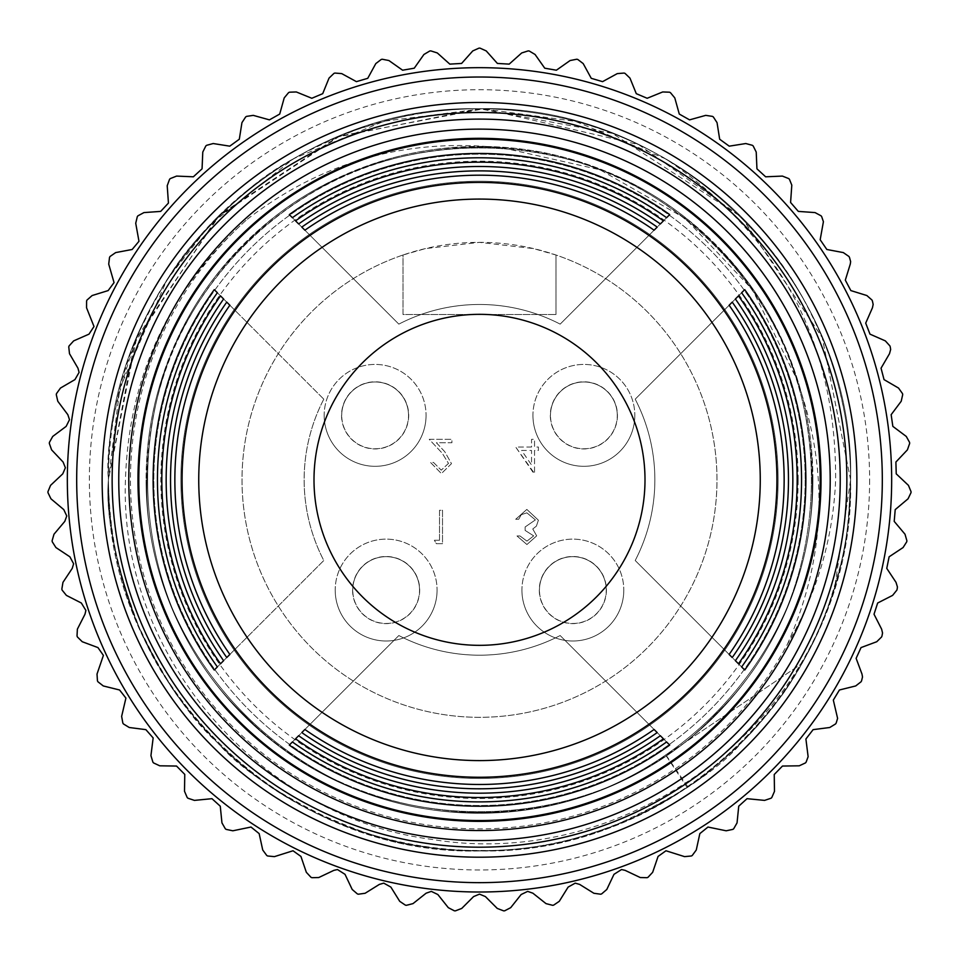 <?xml version="1.0" encoding="UTF-8"?>
<svg xmlns="http://www.w3.org/2000/svg" width="959" height="959" viewBox="0 0 959 959"><rect width="100%" height="100%" fill="white"/><g stroke="black" fill="none" stroke-linecap="round" stroke-linejoin="round"><path stroke-width="0.72" stroke-dasharray="4.79 3.6" d="M375.125 448.776A33.397 33.397 0 0 0 408.522 415.379A33.397 33.397 0 0 1 375.125 448.776A33.397 33.397 0 0 1 341.716 415.379A33.397 33.397 0 0 0 375.125 448.776M341.716 415.379A33.397 33.397 0 0 1 375.125 381.97A33.397 33.397 0 0 1 408.522 415.379A33.397 33.397 0 0 0 375.125 381.97A33.397 33.397 0 0 0 341.716 415.379A33.397 33.397 0 0 1 375.125 381.97A33.397 33.397 0 0 1 408.522 415.379M386.141 623.458A33.397 33.397 0 0 0 419.539 590.061A33.397 33.397 0 0 1 386.141 623.458A33.397 33.397 0 0 1 352.744 590.061A33.397 33.397 0 0 0 386.141 623.458M352.744 590.061A33.397 33.397 0 0 1 386.141 556.664A33.397 33.397 0 0 1 419.539 590.061A33.397 33.397 0 0 0 386.141 556.664A33.397 33.397 0 0 0 352.744 590.061A33.397 33.397 0 0 1 386.141 556.664A33.397 33.397 0 0 1 419.539 590.061M572.859 623.458A33.397 33.397 0 0 0 606.256 590.061A33.397 33.397 0 0 1 572.859 623.458A33.397 33.397 0 0 1 539.449 590.061A33.397 33.397 0 0 0 572.859 623.458M539.449 590.061A33.397 33.397 0 0 1 572.859 556.664A33.397 33.397 0 0 1 606.256 590.061A33.397 33.397 0 0 0 572.859 556.664A33.397 33.397 0 0 0 539.449 590.061A33.397 33.397 0 0 1 572.859 556.664A33.397 33.397 0 0 1 606.256 590.061M408.69 415.379A33.565 33.565 0 0 1 375.125 448.944A33.565 33.565 0 0 1 341.548 415.379A33.565 33.565 0 0 1 375.125 381.802A33.565 33.565 0 0 1 408.69 415.379M324.178 415.379A50.935 50.935 0 0 0 375.125 466.314A50.935 50.935 0 0 0 426.06 415.379A50.935 50.935 0 0 1 375.125 466.314A50.935 50.935 0 0 1 324.178 415.379A50.935 50.935 0 0 1 375.125 364.432A50.935 50.935 0 0 1 426.06 415.379A50.935 50.935 0 0 0 375.125 364.432A50.935 50.935 0 0 0 324.178 415.379M419.706 590.061A33.565 33.565 0 0 1 386.141 623.626A33.565 33.565 0 0 1 352.576 590.061A33.565 33.565 0 0 1 386.141 556.496A33.565 33.565 0 0 1 419.706 590.061M335.206 590.061A50.935 50.935 0 0 0 386.141 640.996A50.935 50.935 0 0 0 437.076 590.061A50.935 50.935 0 0 1 386.141 640.996A50.935 50.935 0 0 1 335.206 590.061A50.935 50.935 0 0 1 386.141 539.126A50.935 50.935 0 0 1 437.076 590.061A50.935 50.935 0 0 0 386.141 539.126A50.935 50.935 0 0 0 335.206 590.061M606.424 590.061A33.565 33.565 0 0 1 572.859 623.626A33.565 33.565 0 0 1 539.282 590.061A33.565 33.565 0 0 1 572.859 556.496A33.565 33.565 0 0 1 606.424 590.061M521.924 590.061A50.935 50.935 0 0 0 572.859 640.996A50.935 50.935 0 0 0 623.794 590.061A50.935 50.935 0 0 1 572.859 640.996A50.935 50.935 0 0 1 521.924 590.061A50.935 50.935 0 0 1 572.859 539.126A50.935 50.935 0 0 1 623.794 590.061A50.935 50.935 0 0 0 572.859 539.126A50.935 50.935 0 0 0 521.924 590.061M617.44 415.379A33.565 33.565 0 0 1 583.875 448.944A33.565 33.565 0 0 1 550.31 415.379A33.565 33.565 0 0 1 583.875 381.802A33.565 33.565 0 0 1 617.44 415.379M532.94 415.379A50.935 50.935 0 0 0 583.875 466.314A50.935 50.935 0 0 0 634.81 415.379A50.935 50.935 0 0 1 583.875 466.314A50.935 50.935 0 0 1 532.94 415.379A50.935 50.935 0 0 1 583.875 364.432A50.935 50.935 0 0 1 634.81 415.379A50.935 50.935 0 0 0 583.875 364.432A50.935 50.935 0 0 0 532.94 415.379M403.008 255.01L425.412 248.597L479.416 242.351L533.564 248.597L555.992 255.01A237.484 237.484 0 0 1 479.5 717.32A237.484 237.484 0 0 1 242.016 479.836A237.484 237.484 0 0 1 479.5 242.351A237.484 237.484 0 0 1 716.984 479.836A237.484 237.484 0 0 1 479.5 717.32A237.484 237.484 0 0 1 403.008 255.01L403.008 314.504L555.992 314.504L403.008 314.504L403.008 255.01M314.001 479.836A165.499 165.499 0 0 0 479.5 645.335A165.499 165.499 0 0 0 644.999 479.836A165.499 165.499 0 0 0 479.5 314.336A165.499 165.499 0 0 0 314.001 479.836M323.794 399.172A175.353 175.353 0 0 0 323.794 560.5L217.369 666.937L323.794 560.5A175.353 175.353 0 0 1 304.147 479.836A175.353 175.353 0 0 0 323.794 560.5A175.353 175.353 0 0 1 304.147 479.836A175.353 175.353 0 0 0 323.794 560.5A175.353 175.353 0 0 1 323.794 399.172A175.353 175.353 0 0 0 304.147 479.836A175.353 175.353 0 0 1 323.794 399.172A175.353 175.353 0 0 0 304.147 479.836A175.353 175.353 0 0 1 323.794 399.172L217.369 292.747L323.794 399.172M820.185 479.836A340.697 340.697 0 0 1 479.5 820.532A340.697 340.697 0 0 1 138.803 479.836A340.697 340.697 0 0 1 479.5 139.151A340.697 340.697 0 0 1 820.185 479.836M805.164 479.836A325.664 325.664 0 0 1 479.5 805.5A325.664 325.664 0 0 1 153.836 479.836A325.664 325.664 0 0 1 479.5 154.171A325.664 325.664 0 0 1 805.164 479.836A325.664 325.664 0 0 1 479.5 805.5A325.664 325.664 0 0 1 153.836 479.836A325.664 325.664 0 0 1 479.5 154.171A325.664 325.664 0 0 1 805.164 479.836M821.024 479.836A341.524 341.524 0 0 1 479.5 821.36A341.524 341.524 0 0 1 137.976 479.836A341.524 341.524 0 0 1 479.5 138.312A341.524 341.524 0 0 1 821.024 479.836A341.524 341.524 0 0 1 479.5 821.36A341.524 341.524 0 0 1 137.976 479.836A341.524 341.524 0 0 1 479.5 138.312A341.524 341.524 0 0 1 821.024 479.836M778.109 479.836A298.609 298.609 0 0 1 479.5 778.444A298.609 298.609 0 0 1 180.891 479.836A298.609 298.609 0 0 1 479.5 181.227A298.609 298.609 0 0 1 778.109 479.836A298.609 298.609 0 0 1 479.5 778.444A298.609 298.609 0 0 1 180.891 479.836A298.609 298.609 0 0 1 479.5 181.227A298.609 298.609 0 0 1 778.109 479.836A298.609 298.609 0 0 1 479.5 778.444A298.609 298.609 0 0 1 180.891 479.836A298.609 298.609 0 0 1 479.5 181.227A298.609 298.609 0 0 1 778.109 479.836A298.609 298.609 0 0 1 479.5 778.444A298.609 298.609 0 0 1 180.891 479.836A298.609 298.609 0 0 1 479.5 181.227A298.609 298.609 0 0 1 778.109 479.836M533.683 535.877L526.959 541.116L519.982 535.973L516.985 535.973L526.923 544.532L536.68 535.853L532.772 528.984L536.393 526.131L538.395 520.198L526.839 509.421L515.69 519.275L518.687 519.275L521.312 514.659L526.887 512.849L535.398 519.91L525.112 526.982L525.112 530.411L533.683 535.877L526.959 541.116L519.982 535.973L516.985 535.973L526.923 544.532L536.68 535.853L532.772 528.984L536.393 526.131L538.395 520.198L526.839 509.421L515.69 519.275L518.687 519.275L521.312 514.659L526.887 512.849L535.398 519.91L525.112 526.982L525.112 530.411L533.683 535.877M448.5 463.389L441.248 470.162L433.516 462.454L430.519 462.454L441.404 473.578L451.497 463.653L444.736 451.665L436.381 442.746L451.929 442.746L451.929 439.33L429.224 439.33L442.183 453.151L448.5 463.389L441.248 470.162L433.516 462.454L430.519 462.454L441.404 473.578L451.497 463.653L444.736 451.665L436.381 442.746L451.929 442.746L451.929 439.33L429.224 439.33L442.183 453.151L448.5 463.389M439.51 540.253L434.367 540.253L436.333 543.681L442.507 543.681L442.507 510.284L439.51 510.284L439.51 540.253L434.367 540.253L436.333 543.681L442.507 543.681L442.507 510.284L439.51 510.284L439.51 540.253M555.992 255.01L555.992 314.504L555.992 255.01M531.538 447.038L515.69 447.038L534.535 473.578L534.535 450.454L538.395 450.454L538.395 447.038L534.535 447.038L534.535 439.33L531.538 439.33L531.538 447.038L515.69 447.038L533.923 473.578L534.535 473.578L534.535 450.454L538.395 450.454L538.395 447.038L534.535 447.038L534.535 439.33L531.538 439.33L531.538 447.038M398.836 635.541L304.89 729.475L398.836 635.541A175.353 175.353 0 0 0 560.164 635.541L666.589 741.966L560.164 635.541A175.353 175.353 0 0 1 398.836 635.541L298.645 735.721L398.836 635.541A175.353 175.353 0 0 0 560.164 635.541A175.353 175.353 0 0 1 398.836 635.541L292.399 741.966L398.836 635.541A175.353 175.353 0 0 0 560.164 635.541A175.353 175.353 0 0 1 398.836 635.541M560.164 324.13L654.098 230.196L560.164 324.13A175.353 175.353 0 0 0 398.836 324.13L292.399 217.705L398.836 324.13A175.353 175.353 0 0 1 560.164 324.13L660.343 223.95L560.164 324.13A175.353 175.353 0 0 0 398.836 324.13A175.353 175.353 0 0 1 560.164 324.13L666.589 217.705L560.164 324.13A175.353 175.353 0 0 0 398.836 324.13A175.353 175.353 0 0 1 560.164 324.13M635.206 560.5L729.14 654.446L635.206 560.5A175.353 175.353 0 0 0 635.206 399.172L741.631 292.747L635.206 399.172A175.353 175.353 0 0 1 635.206 560.5L735.385 660.691L635.206 560.5A175.353 175.353 0 0 0 635.206 399.172A175.353 175.353 0 0 1 635.206 560.5L741.631 666.937L635.206 560.5A175.353 175.353 0 0 0 635.206 399.172A175.353 175.353 0 0 1 635.206 560.5M521.588 450.454L531.538 450.454L531.538 464.971L521.588 450.454L531.538 450.454L531.538 464.971L521.588 450.454M583.875 448.776A33.397 33.397 0 0 0 617.272 415.379A33.397 33.397 0 0 1 583.875 448.776A33.397 33.397 0 0 1 550.478 415.379A33.397 33.397 0 0 0 583.875 448.776M550.478 415.379A33.397 33.397 0 0 1 583.875 381.97A33.397 33.397 0 0 1 617.272 415.379A33.397 33.397 0 0 0 583.875 381.97A33.397 33.397 0 0 0 550.478 415.379A33.397 33.397 0 0 1 583.875 381.97A33.397 33.397 0 0 1 617.272 415.379M798.14 479.836A318.652 318.652 0 0 0 479.5 161.196A318.652 318.652 0 0 0 160.848 479.836A318.652 318.652 0 0 0 479.5 798.487A318.652 318.652 0 0 0 798.14 479.836M787.375 644.292C826.334 556.568 829.271 467.812 796.174 378.014L752.419 289.666L685.17 218.4L600.01 169.791L503.871 148.094C403.607 142.603 316.938 174.922 243.874 245.048C115.188 367.585 115.583 593.381 244.701 715.462C367.249 844.148 593.034 843.752 715.126 714.635C843.812 592.087 843.405 366.302 714.299 244.209C591.751 115.524 365.954 115.931 243.874 245.048C180.496 310.716 148.154 389.174 146.859 480.423C142.519 658.078 302.457 817.452 480.087 812.477C657.73 816.816 817.104 656.879 812.141 479.248C810.523 387.999 777.905 309.649 714.299 244.209C591.751 115.524 365.954 115.931 243.874 245.048C115.188 367.585 115.583 593.381 244.701 715.462C367.249 844.148 593.034 843.752 715.126 714.635C843.812 592.087 843.405 366.302 714.299 244.209C591.751 115.524 365.954 115.931 243.874 245.048C115.188 367.585 115.583 593.381 244.701 715.462C352.708 826.071 538.023 845.287 666.073 755.224L687.879 786.895C545.108 887.471 338.359 866.193 217.777 742.901C146.499 669.658 110.045 581.969 108.415 479.836C105.586 513.017 114.936 560.212 136.49 621.444C162.934 678.097 189.966 718.519 217.585 742.722C240.194 769.202 281.131 796.258 340.409 823.877C405.513 848.008 436.944 849.866 479.596 850.921C505.549 850.489 526.707 848.655 543.082 845.442C568.651 841.726 599.675 832.004 636.117 816.253C700.526 782.136 699.207 780.65 741.87 742.266C756.219 728.325 770.449 711.278 784.558 691.127C801.58 665.858 814.167 642.782 822.331 621.864C841.019 577.51 850.429 530.171 850.585 479.836A371.085 371.085 0 0 0 665.906 158.966C779.763 235.998 836.344 342.95 835.625 479.836C833.215 538.407 817.128 593.225 787.375 644.292A349.04 349.04 0 0 1 130.46 479.836A349.04 349.04 0 0 1 246.99 219.503C169.335 289.33 128.818 376.108 125.437 479.836C119.024 654.781 259.134 817.38 432.173 839.425C604.242 868.039 784.234 755.416 834.714 587.208A371.085 371.085 0 0 0 850.585 479.836A371.085 371.085 0 0 1 479.5 850.921A371.085 371.085 0 0 1 108.415 479.836C105.274 516.194 115.907 566.385 140.326 630.387C172.272 694.412 180.064 701.58 217.058 742.194C241.608 768.722 295.156 806.531 337.532 822.69C381.346 841.187 428.697 850.597 479.56 850.921C505.261 850.369 523.734 848.979 534.966 846.761C553.115 844.963 579.488 837.938 614.072 825.663C676.598 797.385 719.178 769.621 741.786 742.338C775.927 705.62 799.542 678.732 827.425 608.893C849.338 539.366 847.84 535.206 850.585 479.836L834.714 587.208M665.906 158.966L575.544 121.397L482.425 108.763L384.163 121.206L293.682 158.619L210.093 224.634L166.902 279.872L119.899 388.227L108.415 479.836C103.26 281.958 280.723 104.111 478.553 108.751C677.066 102.997 855.824 281.371 850.585 479.836C855.74 677.713 678.277 855.56 480.447 850.921C281.934 856.675 103.176 678.301 108.415 479.836C109.134 519.322 111.867 567.884 144.893 640.276C159.781 669.37 172.56 690.36 183.205 703.259C192.399 715.102 196.056 720.413 217.237 742.374C236.13 760.547 251.881 773.853 264.492 782.292C283.708 796.965 311.627 811.841 348.237 826.934C379.129 837.615 401.833 843.812 416.35 845.514C431.202 848.499 452.324 850.309 479.752 850.921C527.786 850.981 575.184 841.511 621.923 822.498C665.198 805.009 705.297 778.145 742.206 741.93C760.103 723.11 771.647 709.744 776.874 701.82C787.711 688.85 801.077 666.301 816.972 634.163C846.929 563.065 847.756 535.757 850.585 479.836C855.74 677.713 678.277 855.56 480.447 850.921C281.934 856.675 103.176 678.301 108.415 479.836C104.771 521.468 125.185 620.461 168.676 682.568C183.529 705.824 201.905 727.893 223.819 748.787C252.888 774.333 256.173 779.14 305.082 807.382C358.163 831.909 395.599 844.675 417.381 845.694C437.184 847.528 427.139 850.849 498.033 850.465C565.654 846.929 628.684 825.927 687.088 787.423L665.882 755.356L801.928 663.544C773.158 713.652 734.87 754.937 687.088 787.423M687.879 786.895C735.301 754.481 773.326 713.364 801.928 663.544L665.882 755.356C537.771 845.323 352.468 825.975 244.545 715.306C115.512 593.13 115.26 367.333 244.03 244.881C366.206 115.847 592.003 115.607 714.455 244.377C843.488 366.554 843.728 592.338 714.97 714.791C592.782 843.824 366.997 844.076 244.545 715.306C115.512 593.13 115.26 367.333 244.03 244.881C309.517 181.323 387.892 148.753 479.14 147.195C656.771 142.352 816.6 301.833 812.141 479.476C816.984 657.107 657.502 816.936 479.86 812.477C302.229 817.32 142.4 657.838 146.859 480.195C142.016 302.565 301.498 142.735 479.14 147.195C656.771 142.352 816.6 301.833 812.141 479.476C816.984 657.107 657.502 816.936 479.86 812.477C302.229 817.32 142.4 657.838 146.859 480.195C142.016 302.565 301.498 142.735 479.14 147.195C619.946 145.672 754.793 241.932 796.174 378.014M850.585 479.836L822.295 337.736L741.834 217.369L638.61 144.593L483.66 108.775L339.894 136.01L217.549 216.998L134.5 343.154L108.415 479.836C103.26 281.958 280.723 104.111 478.553 108.751C677.066 102.997 855.824 281.371 850.585 479.836L822.175 337.424L741.499 217.034L612.25 133.313L479.224 108.751L337.388 137.041L219.935 214.636L136.622 337.916L108.415 479.836C103.26 281.958 280.723 104.111 478.553 108.751C677.066 102.997 855.824 281.371 850.585 479.836C850.789 459.133 848.847 437.292 844.759 414.324C838.813 383.768 831.345 358.282 822.342 337.856C800.094 288.227 781.753 258.558 742.29 217.825C708.245 183.589 667.955 156.641 621.42 136.969C578.145 118.556 530.807 109.158 479.392 108.751C454.29 108.691 428.817 112.023 425.149 112.754C412.37 113.701 389.57 119.336 356.748 129.645C274.753 162.215 255.118 182.929 217.142 217.393C189.163 247.818 173.711 260.668 138.791 332.785C115.416 396.115 105.286 445.132 108.415 479.836A371.085 371.085 0 0 1 479.5 108.751A371.085 371.085 0 0 1 850.585 479.836M869.621 479.836A390.121 390.121 0 0 1 479.5 869.969A390.121 390.121 0 0 1 89.367 479.836A390.121 390.121 0 0 1 479.5 89.714A390.121 390.121 0 0 1 869.621 479.836M67.334 479.836A412.166 412.166 0 0 0 479.5 892.014A412.166 412.166 0 0 0 891.666 479.836A412.166 412.166 0 0 1 479.5 892.014A412.166 412.166 0 0 1 67.334 479.836A412.166 412.166 0 0 0 479.5 892.014A412.166 412.166 0 0 0 891.666 479.836A412.166 412.166 0 0 0 479.5 67.669A412.166 412.166 0 0 0 67.334 479.836A412.166 412.166 0 0 1 479.5 67.669A412.166 412.166 0 0 1 891.666 479.836A412.166 412.166 0 0 0 479.5 67.669A412.166 412.166 0 0 0 67.334 479.836M774.476 791.283L771.779 797.552A431.706 431.706 0 0 1 771.036 798.236L764.563 800.393L747.037 798.679L738.73 806.195L737.051 822.882L733.659 828.804A431.706 431.706 0 0 1 732.844 829.391L726.167 830.794L707.994 827.042L699.842 833.611L696.27 850.01L692.23 855.5A431.706 431.706 0 0 1 691.343 855.991L684.546 856.627L665.978 850.765L658.078 856.423L652.659 872.306L648.02 877.293A431.706 431.706 0 0 1 647.085 877.689L640.264 877.545L625.1 870.352L621.528 869.549L613.988 874.32L606.795 889.484L601.617 893.92A431.706 431.706 0 0 1 600.634 894.208L593.885 893.273L579.644 884.414L575.22 883.143L568.136 887.087L559.265 901.328L553.619 905.14A431.706 431.706 0 0 1 552.612 905.308L546.007 903.618L532.868 893.189L527.678 891.379L521.133 894.531L510.703 907.67L504.65 910.81A431.706 431.706 0 0 1 503.643 910.87L497.265 908.437L485.398 896.581L479.5 894.136L473.59 896.581L461.735 908.437L455.357 910.87A431.706 431.706 0 0 1 454.35 910.81L448.297 907.67L437.855 894.531L431.322 891.379L426.132 893.189L412.993 903.618L406.388 905.308A431.706 431.706 0 0 1 405.381 905.14L399.723 901.328L390.864 887.087L383.768 883.143L379.356 884.414L365.115 893.273L358.354 894.208A431.706 431.706 0 0 1 357.383 893.92L352.205 889.484L345.012 874.32L337.472 869.549L333.888 870.352L318.736 877.545L311.915 877.689A431.706 431.706 0 0 1 310.98 877.293L306.341 872.306L300.922 856.423L293.022 850.765L274.442 856.627L267.657 855.991A431.706 431.706 0 0 1 266.77 855.5L262.73 850.01L259.158 833.611L250.994 827.042L232.833 830.794L226.156 829.391A431.706 431.706 0 0 1 225.341 828.804L221.949 822.882L220.27 806.195L211.963 798.679L194.437 800.393L187.964 798.236A431.706 431.706 0 0 1 187.209 797.552L184.512 791.283L184.763 774.393L176.528 766.049L159.745 765.809L153.572 762.932A431.706 431.706 0 0 1 152.901 762.165L150.935 755.632L153.152 737.927L145.876 729.643L129.237 727.497L123.423 723.937A431.706 431.706 0 0 1 122.848 723.098L121.637 716.385L125.917 698.092L119.575 689.989L103.284 685.949L97.914 681.753A431.706 431.706 0 0 1 97.446 680.854L97.015 674.045L103.404 655.405L97.962 647.589L82.246 641.727L77.391 636.944A431.706 431.706 0 0 1 77.02 635.997L77.367 629.176L84.979 614.228L85.89 610.439L81.335 603.007L66.387 595.383L62.095 590.073A431.706 431.706 0 0 1 61.844 589.09L62.958 582.365L72.237 568.387L73.627 563.772L69.887 556.807L55.91 547.541L52.254 541.775A431.706 431.706 0 0 1 52.11 540.768L53.992 534.223L64.792 521.384L66.758 516.002L63.785 509.613L50.947 498.812L47.974 492.674A431.706 431.706 0 0 1 47.95 491.655L50.563 485.362L62.767 473.842L65.38 467.764L63.102 462.034L51.582 449.843L49.329 443.394A431.706 431.706 0 0 1 49.412 442.387L52.733 436.429L66.159 426.371L69.504 419.694L67.837 414.684L57.792 401.258L56.281 394.605A431.706 431.706 0 0 1 56.485 393.61L60.465 388.059L74.946 379.608L79.094 372.392L77.955 368.184L69.492 353.691L68.76 346.918A431.706 431.706 0 0 1 69.072 345.947L73.651 340.889L89.007 334.14L94.006 326.504L86.55 307.779L86.586 300.958A431.706 431.706 0 0 1 87.017 300.035L92.136 295.54L108.163 290.577L114.049 282.605L108.715 264.109L109.542 257.336A431.706 431.706 0 0 1 110.069 256.473L115.667 252.589L132.162 249.484L138.971 241.284L135.722 223.255L137.317 216.614A431.706 431.706 0 0 1 137.94 215.811L143.946 212.586L160.68 211.4L168.436 203.068L167.214 185.734L169.551 179.321A431.706 431.706 0 0 1 170.258 178.602L176.6 176.084L193.358 176.804L202.061 168.82L202.781 152.049L205.825 145.96A431.706 431.706 0 0 1 206.617 145.312L213.198 143.538L229.764 146.164L239.318 139.223L241.944 122.644L245.672 116.938A431.706 431.706 0 0 1 246.523 116.387L253.272 115.368L269.431 119.863L279.716 114.061L284.212 97.902L288.563 92.651A431.706 431.706 0 0 1 289.474 92.196L296.295 91.956L311.831 98.274L322.715 93.67L329.021 78.123L333.948 73.399A431.706 431.706 0 0 1 334.895 73.064L341.704 73.603L356.424 81.647L367.753 78.314L375.796 63.594L381.226 59.458A431.706 431.706 0 0 1 382.209 59.23L388.91 60.537L402.612 70.211L414.252 68.197L423.914 54.483L429.788 50.995A431.706 431.706 0 0 1 430.795 50.887L437.292 52.949L449.807 64.121L461.603 63.438L472.763 50.923L478.997 48.13A431.706 431.706 0 0 1 480.003 48.13L486.225 50.923L497.397 63.438L509.181 64.121L521.708 52.949L528.205 50.887A431.706 431.706 0 0 1 529.212 50.995L535.074 54.483L544.748 68.197L556.376 70.211L570.09 60.537L576.791 59.23A431.706 431.706 0 0 1 577.774 59.458L583.204 63.594L591.247 78.314L602.576 81.647L617.296 73.603L624.093 73.064A431.706 431.706 0 0 1 625.052 73.399L629.979 78.123L636.285 93.67L647.157 98.274L662.705 91.956L669.526 92.196A431.706 431.706 0 0 1 670.437 92.651L674.788 97.902L679.284 114.061L689.569 119.863L705.728 115.368L712.477 116.387A431.706 431.706 0 0 1 713.328 116.938L717.044 122.644L719.67 139.223L729.224 146.164L745.802 143.538L752.383 145.312A431.706 431.706 0 0 1 753.175 145.96L756.219 152.049L756.939 168.82L765.642 176.804L782.4 176.084L788.742 178.602A431.706 431.706 0 0 1 789.449 179.321L791.798 185.135L790.588 202.469L798.32 211.4L815.054 212.586L821.06 215.811A431.706 431.706 0 0 1 821.683 216.614L823.409 221.709L820.173 239.738L826.838 249.484L843.321 252.589L848.931 256.473A431.706 431.706 0 0 1 849.458 257.336L850.645 261.639L850.273 264.109L845.323 280.136L850.837 290.577L866.864 295.54L871.983 300.035A431.706 431.706 0 0 1 872.402 300.958L873.158 304.423L872.45 307.779L865.701 323.135L869.981 334.14L885.349 340.889L889.928 345.947A431.706 431.706 0 0 1 890.24 346.918L890.647 349.484L889.508 353.691L881.045 368.184L884.042 379.608L898.535 388.059L902.515 393.61A431.706 431.706 0 0 1 902.707 394.605L901.208 401.258L891.151 414.684L892.841 426.371L906.267 436.429L909.576 442.387A431.706 431.706 0 0 1 909.671 443.394L907.418 449.843L895.898 462.034L896.233 473.842L908.437 485.362L911.05 491.655A431.706 431.706 0 0 1 911.014 492.674L908.053 498.812L895.215 509.613L894.208 521.384L905.008 534.223L906.89 540.768A431.706 431.706 0 0 1 906.746 541.775L903.09 547.541L889.113 556.807L886.763 568.387L896.03 582.365L897.432 586.98L897.156 589.09A431.706 431.706 0 0 1 896.893 590.073L892.613 595.383L877.665 603.007L874.021 614.228L881.633 629.176L882.544 632.976L881.98 635.997A431.706 431.706 0 0 1 881.609 636.944L876.754 641.727L861.026 647.589L856.123 658.33L861.985 674.045L862.513 676.97L861.554 680.854A431.706 431.706 0 0 1 861.086 681.753L855.704 685.949L839.425 689.989L833.323 700.094L837.603 718.387L836.152 723.098A431.706 431.706 0 0 1 835.577 723.937L829.763 727.497L813.124 729.643L805.908 738.993L808.125 756.699L806.099 762.165A431.706 431.706 0 0 1 805.428 762.932L799.243 765.809L782.472 766.049L774.237 774.512L774.476 791.283M128.782 479.836A350.718 350.718 0 0 1 479.5 129.129A350.718 350.718 0 0 1 830.206 479.836A350.718 350.718 0 0 1 479.5 830.554A350.718 350.718 0 0 1 128.782 479.836M812.92 479.836A333.42 333.42 0 0 0 479.5 146.415A333.42 333.42 0 0 0 146.08 479.836A333.42 333.42 0 0 1 479.5 146.415A333.42 333.42 0 0 1 812.92 479.836A333.42 333.42 0 0 1 479.5 813.256A333.42 333.42 0 0 1 146.08 479.836A333.42 333.42 0 0 0 479.5 813.256A333.42 333.42 0 0 0 812.92 479.836M503.871 148.094C408.318 137.197 322.692 160.992 246.99 219.503"/><path stroke-width="1.44" d="M314.001 479.836A165.499 165.499 0 0 0 479.5 645.335A165.499 165.499 0 0 0 644.999 479.836A165.499 165.499 0 0 0 479.5 314.336A165.499 165.499 0 0 0 314.001 479.836M820.185 479.836A340.697 340.697 0 0 1 479.5 820.532A340.697 340.697 0 0 1 138.803 479.836A340.697 340.697 0 0 1 479.5 139.151A340.697 340.697 0 0 1 820.185 479.836M821.024 479.836A341.524 341.524 0 0 1 479.5 821.36A341.524 341.524 0 0 1 137.976 479.836A341.524 341.524 0 0 1 479.5 138.312A341.524 341.524 0 0 1 821.024 479.836A341.524 341.524 0 0 1 479.5 821.36A341.524 341.524 0 0 1 137.976 479.836A341.524 341.524 0 0 1 479.5 138.312A341.524 341.524 0 0 1 821.024 479.836M292.399 741.966A322.056 322.056 0 0 0 666.589 741.966L669.694 745.071A326.372 326.372 0 0 1 289.306 745.071L292.399 741.966L289.306 745.071M298.645 735.721A313.341 313.341 0 0 0 660.343 735.721L663.448 738.826A317.669 317.669 0 0 1 295.552 738.826L298.645 735.721L295.552 738.826M304.89 729.475A304.638 304.638 0 0 0 654.098 729.475L657.203 732.58A308.966 308.966 0 0 1 301.797 732.58L304.89 729.475L301.797 732.58M229.86 654.446A304.638 304.638 0 0 1 229.86 305.238L226.756 302.133A308.966 308.966 0 0 0 226.756 657.538L229.86 654.446L226.756 657.538M223.615 660.691A313.341 313.341 0 0 1 223.615 298.992L220.51 295.887A317.669 317.669 0 0 0 220.51 663.784L223.615 660.691L220.51 663.784M217.369 666.937A322.056 322.056 0 0 1 217.369 292.747L214.265 289.642A326.372 326.372 0 0 0 214.265 670.029L217.369 666.937L214.265 670.029M741.631 666.937A322.056 322.056 0 0 0 741.631 292.747L744.723 289.642A326.372 326.372 0 0 1 744.723 670.029L741.631 666.937L744.723 670.029M735.385 660.691A313.341 313.341 0 0 0 735.385 298.992L738.49 295.887A317.669 317.669 0 0 1 738.49 663.784L735.385 660.691L738.49 663.784M729.14 654.446A304.638 304.638 0 0 0 729.14 305.238L732.244 302.133A308.966 308.966 0 0 1 732.244 657.538L729.14 654.446L732.244 657.538M654.098 230.196A304.638 304.638 0 0 0 304.89 230.196L301.797 227.091A308.966 308.966 0 0 1 657.203 227.091L654.098 230.196L657.203 227.091M660.343 223.95A313.341 313.341 0 0 0 298.645 223.95L295.552 220.846A317.669 317.669 0 0 1 663.448 220.846L660.343 223.95L663.448 220.846M666.589 217.705A322.056 322.056 0 0 0 292.399 217.705L289.306 214.612A326.372 326.372 0 0 1 669.694 214.612L666.589 217.705L669.694 214.612M654.098 729.475L657.203 732.58M660.343 735.721L663.448 738.826M666.589 741.966L669.694 745.071M229.86 305.238L226.756 302.133M223.615 298.992L220.51 295.887M217.369 292.747L214.265 289.642M304.89 230.196L301.797 227.091M298.645 223.95L295.552 220.846M292.399 217.705L289.306 214.612M729.14 305.238L732.244 302.133M735.385 298.992L738.49 295.887M741.631 292.747L744.723 289.642M774.476 791.403L774.237 774.512L782.472 766.049L799.243 765.809L805.428 762.932A431.706 431.706 0 0 0 806.099 762.165L808.125 756.699L805.908 738.993L813.124 729.643L829.763 727.497L835.577 723.937A431.706 431.706 0 0 0 836.152 723.098L837.603 718.387L833.323 700.094L839.425 689.989L855.704 685.949L861.086 681.753A431.706 431.706 0 0 0 861.554 680.854L862.513 676.97L861.985 674.045L856.123 658.33L861.026 647.589L876.754 641.727L881.609 636.944A431.706 431.706 0 0 0 881.98 635.997L882.544 632.976L881.633 629.176L874.021 614.228L877.665 603.007L892.613 595.383L896.893 590.073A431.706 431.706 0 0 0 897.156 589.09L897.432 586.98L896.03 582.365L886.763 568.387L889.113 556.807L903.09 547.541L906.746 541.775A431.706 431.706 0 0 0 906.89 540.768L905.008 534.223L894.208 521.384L895.215 509.613L908.053 498.812L911.014 492.674A431.706 431.706 0 0 0 911.05 491.655L908.437 485.362L896.233 473.842L895.898 462.034L907.418 449.843L909.671 443.394A431.706 431.706 0 0 0 909.576 442.387L906.267 436.429L892.841 426.371L891.151 414.684L901.208 401.258L902.707 394.605A431.706 431.706 0 0 0 902.515 393.61L898.535 388.059L884.042 379.608L881.045 368.184L889.508 353.691L890.647 349.484L890.24 346.918A431.706 431.706 0 0 0 889.928 345.947L885.349 340.889L869.981 334.14L865.701 323.135L872.45 307.779L873.158 304.423L872.402 300.958A431.706 431.706 0 0 0 871.983 300.035L866.864 295.54L850.837 290.577L845.323 280.136L850.273 264.109L850.645 261.639L849.458 257.336A431.706 431.706 0 0 0 848.931 256.473L843.321 252.589L826.838 249.484L820.173 239.738L823.409 221.709L821.683 216.614A431.706 431.706 0 0 0 821.06 215.811L815.054 212.586L798.32 211.4L790.588 202.469L791.798 185.135L789.449 179.321A431.706 431.706 0 0 0 788.742 178.602L782.4 176.084L765.642 176.804L756.939 168.82L756.219 152.049L753.175 145.96A431.706 431.706 0 0 0 752.383 145.312L745.802 143.538L729.224 146.164L719.67 139.223L717.044 122.644L713.328 116.938A431.706 431.706 0 0 0 712.477 116.387L705.728 115.368L689.569 119.863L679.284 114.061L674.788 97.902L670.437 92.651A431.706 431.706 0 0 0 669.526 92.196L662.705 91.956L647.157 98.274L636.285 93.67L629.979 78.123L625.052 73.399A431.706 431.706 0 0 0 624.093 73.064L617.296 73.603L602.576 81.647L591.247 78.314L583.204 63.594L577.774 59.458A431.706 431.706 0 0 0 576.791 59.23L570.09 60.537L556.376 70.211L544.748 68.197L535.074 54.483L529.212 50.995A431.706 431.706 0 0 0 528.205 50.887L521.708 52.949L509.181 64.121L497.397 63.438L486.225 50.923L480.003 48.13A431.706 431.706 0 0 0 478.997 48.13L472.763 50.923L461.603 63.438L449.807 64.121L437.292 52.949L430.795 50.887A431.706 431.706 0 0 0 429.788 50.995L423.914 54.483L414.252 68.197L402.612 70.211L388.91 60.537L382.209 59.23A431.706 431.706 0 0 0 381.226 59.458L375.796 63.594L367.753 78.314L356.424 81.647L341.704 73.603L334.895 73.064A431.706 431.706 0 0 0 333.948 73.399L329.021 78.123L322.715 93.67L311.831 98.274L296.295 91.956L289.474 92.196A431.706 431.706 0 0 0 288.563 92.651L284.212 97.902L279.716 114.061L269.431 119.863L253.272 115.368L246.523 116.387A431.706 431.706 0 0 0 245.672 116.938L241.944 122.644L239.318 139.223L229.764 146.164L213.198 143.538L206.617 145.312A431.706 431.706 0 0 0 205.825 145.96L202.781 152.049L202.061 168.82L193.358 176.804L176.6 176.084L170.258 178.602A431.706 431.706 0 0 0 169.551 179.321L167.214 185.734L168.436 203.068L160.68 211.4L143.946 212.586L137.94 215.811A431.706 431.706 0 0 0 137.317 216.614L135.722 223.255L138.971 241.284L132.162 249.484L115.667 252.589L110.069 256.473A431.706 431.706 0 0 0 109.542 257.336L108.715 264.109L114.049 282.605L108.163 290.577L92.136 295.54L87.017 300.035A431.706 431.706 0 0 0 86.586 300.958L86.55 307.779L94.006 326.504L89.007 334.14L73.651 340.889L69.072 345.947A431.706 431.706 0 0 0 68.76 346.918L69.492 353.691L77.955 368.184L79.094 372.392L74.946 379.608L60.465 388.059L56.485 393.61A431.706 431.706 0 0 0 56.281 394.605L57.792 401.258L67.837 414.684L69.504 419.694L66.159 426.371L52.733 436.429L49.412 442.387A431.706 431.706 0 0 0 49.329 443.394L51.582 449.843L63.102 462.034L65.38 467.764L62.767 473.842L50.563 485.362L47.95 491.655A431.706 431.706 0 0 0 47.974 492.674L50.947 498.812L63.785 509.613L66.758 516.002L64.792 521.384L53.992 534.223L52.11 540.768A431.706 431.706 0 0 0 52.254 541.775L55.91 547.541L69.887 556.807L73.627 563.772L72.237 568.387L62.958 582.365L61.844 589.09A431.706 431.706 0 0 0 62.095 590.073L66.387 595.383L81.335 603.007L85.89 610.439L84.979 614.228L77.367 629.176L77.02 635.997A431.706 431.706 0 0 0 77.391 636.944L82.246 641.727L97.962 647.589L103.404 655.405L97.015 674.045L97.446 680.854A431.706 431.706 0 0 0 97.914 681.753L103.284 685.949L119.575 689.989L125.917 698.092L121.637 716.385L122.848 723.098A431.706 431.706 0 0 0 123.423 723.937L129.237 727.497L145.876 729.643L153.152 737.927L150.935 755.632L152.901 762.165A431.706 431.706 0 0 0 153.572 762.932L159.745 765.809L176.528 766.049L184.763 774.393L184.512 791.283L187.209 797.552A431.706 431.706 0 0 0 187.964 798.236L194.437 800.393L211.963 798.679L220.27 806.195L221.949 822.882L225.341 828.804A431.706 431.706 0 0 0 226.156 829.391L232.833 830.794L250.994 827.042L259.158 833.611L262.73 850.01L266.77 855.5A431.706 431.706 0 0 0 267.657 855.991L274.442 856.627L293.022 850.765L300.922 856.423L306.341 872.306L310.98 877.293A431.706 431.706 0 0 0 311.915 877.689L318.736 877.545L333.888 870.352L337.472 869.549L345.012 874.32L352.205 889.484L357.383 893.92A431.706 431.706 0 0 0 358.354 894.208L365.115 893.273L379.356 884.414L383.768 883.143L390.864 887.087L399.723 901.328L405.381 905.14A431.706 431.706 0 0 0 406.388 905.308L412.993 903.618L426.132 893.189L431.322 891.379L437.855 894.531L448.297 907.67L454.35 910.81A431.706 431.706 0 0 0 455.357 910.87L461.735 908.437L473.59 896.581L479.5 894.136L485.398 896.581L497.265 908.437L503.643 910.87A431.706 431.706 0 0 0 504.65 910.81L510.703 907.67L521.133 894.531L527.678 891.379L532.868 893.189L546.007 903.618L552.612 905.308A431.706 431.706 0 0 0 553.619 905.14L559.265 901.328L568.136 887.087L575.22 883.143L579.644 884.414L593.885 893.273L600.634 894.208A431.706 431.706 0 0 0 601.617 893.92L606.795 889.484L613.988 874.32L621.528 869.549L625.1 870.352L640.264 877.545L647.085 877.689A431.706 431.706 0 0 0 648.02 877.293L652.659 872.306L658.078 856.423L665.978 850.765L684.546 856.627L691.343 855.991A431.706 431.706 0 0 0 692.23 855.5L696.27 850.01L699.842 833.611L707.994 827.042L726.167 830.794L732.844 829.391A431.706 431.706 0 0 0 733.659 828.804L737.051 822.882L738.73 806.195L747.037 798.679L764.563 800.393L771.036 798.236A431.706 431.706 0 0 0 771.779 797.552L774.476 791.403M128.782 479.836A350.718 350.718 0 0 0 479.5 830.554A350.718 350.718 0 0 0 830.206 479.836A350.718 350.718 0 0 0 479.5 129.129A350.718 350.718 0 0 0 128.782 479.836A350.718 350.718 0 0 1 479.5 129.129A350.718 350.718 0 0 1 830.206 479.836M882.316 479.836A402.816 402.816 0 0 1 479.5 882.652A402.816 402.816 0 0 1 76.684 479.836A402.816 402.816 0 0 1 479.5 77.02A402.816 402.816 0 0 1 882.316 479.836M891.666 479.836A412.166 412.166 0 0 1 479.5 892.014A412.166 412.166 0 0 1 67.334 479.836A412.166 412.166 0 0 1 479.5 67.669A412.166 412.166 0 0 1 891.666 479.836M776.922 479.836A297.422 297.422 0 0 1 479.5 777.258A297.422 297.422 0 0 1 182.078 479.836A297.422 297.422 0 0 1 479.5 182.414A297.422 297.422 0 0 1 776.922 479.836M198.741 479.836A280.759 280.759 0 0 0 479.5 760.595A280.759 280.759 0 0 0 760.259 479.836A280.759 280.759 0 0 0 479.5 199.076A280.759 280.759 0 0 0 198.741 479.836M112.143 479.836A367.357 367.357 0 0 0 479.5 847.193A367.357 367.357 0 0 0 846.857 479.836A367.357 367.357 0 0 0 479.5 112.479A367.357 367.357 0 0 0 112.143 479.836M856.866 479.836A377.367 377.367 0 0 1 479.5 857.202A377.367 377.367 0 0 1 102.133 479.836A377.367 377.367 0 0 1 479.5 102.469A377.367 377.367 0 0 1 856.866 479.836M840.228 479.836A360.728 360.728 0 0 1 479.5 840.575A360.728 360.728 0 0 1 118.76 479.836A360.728 360.728 0 0 1 479.5 119.108A360.728 360.728 0 0 1 840.228 479.836"/></g></svg>
